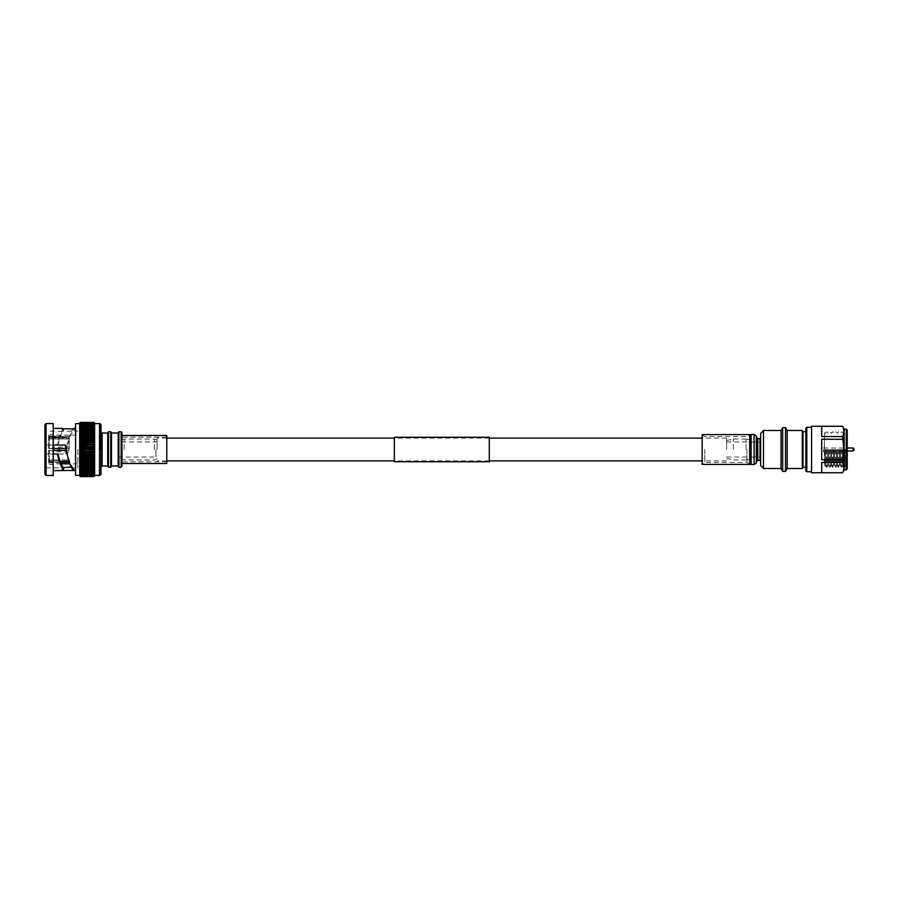 <?xml version="1.0" encoding="UTF-8"?>
<svg xmlns="http://www.w3.org/2000/svg" width="899" height="899" viewBox="0 0 899 899"><rect width="100%" height="100%" fill="white"/><g stroke="black" fill="none" stroke-linecap="round" stroke-linejoin="round"><path stroke-width="0.67" stroke-dasharray="4.5 3.37" d="M726.594 449.5L726.594 438.105L726.594 449.5M157.044 449.5L157.044 438.105L157.044 449.5M489.281 442.072L489.281 461.558L489.281 442.072M394.358 442.072L394.358 461.558L394.358 442.072M394.358 437.251L394.358 461.749M489.281 437.251L489.281 461.749M121.916 433.015L121.916 465.985M166.764 463.513L166.764 435.487M166.764 449.5L166.764 437.172L166.764 449.5M124.163 449.5L124.163 439.027L124.163 449.5M154.437 449.5L154.437 439.027L154.437 449.5M155.943 449.5L155.943 457.052L155.943 449.5M118.117 449.5L118.117 457.052L118.117 449.5M61.065 463.862L53.468 463.862A4.484 4.484 0 0 1 48.613 463.794L48.613 462.322L51.086 462.974L53.468 462.378L53.468 463.862L53.468 462.378L68.785 462.378L68.785 461.445L60.121 461.445M101.003 449.5L101.003 472.638L101.003 449.5M100.576 449.5L100.576 430.07L100.576 449.5M121.185 467.255L121.185 431.745M118.915 467.255L118.915 431.745M118.185 465.985L118.185 433.015M111.465 465.985L111.465 433.015M110.734 467.255L110.734 431.745M108.464 467.255L108.464 431.745M107.734 465.985L107.734 433.015M102.126 465.985L102.126 433.015M99.879 449.5L99.879 426.362L99.879 449.5M94.653 475.852L94.653 423.148M75.595 475.357L75.595 423.643M79.708 475.852L79.708 423.148M46.074 475.47L46.074 423.53M53.176 423.53L53.176 475.47M44.95 424.643L44.95 474.357M53.299 450.433L53.299 448.567M59.076 449.5C59.076 446.252 59.076 446.252 59.076 449.5C59.076 446.252 59.076 446.252 59.076 449.5C59.076 452.748 59.076 452.748 59.076 449.5C59.076 452.748 59.076 452.748 59.076 449.5M69.167 449.5L69.167 436.79L69.167 449.5M77.831 449.5L77.831 467.873L77.831 449.5M53.468 453.984L53.468 461.445L53.468 450.433L68.785 450.433L68.785 449.5L68.785 450.433L66.234 450.433M60.458 462.378L51.086 462.974L48.613 462.322L48.613 461.592L48.613 463.794M53.468 450.433L68.785 450.433L68.785 448.567L68.785 450.433L53.176 450.433M51.086 450.433L48.613 450.433L51.086 450.433M49.355 450.433L48.613 450.433L49.355 450.433L49.355 460.007L68.785 460.007L49.355 460.007L48.613 461.389L51.086 462.03L53.468 461.445L51.086 462.03L48.613 461.389L49.355 460.007L49.355 450.433M68.785 461.445L68.785 460.007L68.785 462.378L68.785 460.94L49.355 460.94L68.785 460.94L68.785 460.007L68.785 461.445M49.355 460.94L48.613 461.592L49.355 460.94L49.355 462.21L49.355 460.94M51.086 448.567L48.613 448.567L51.086 448.567M65.874 448.567L49.355 448.567L68.785 448.567L53.468 448.567L53.468 437.555L68.785 437.555L68.785 438.993L49.355 438.993L68.785 438.993L68.785 436.622L51.086 436.026L48.613 436.678L48.613 437.408L48.613 436.678L51.086 436.026L53.468 436.622L53.468 435.138L53.468 436.622L68.785 436.622L68.785 438.06L49.355 438.06L68.785 438.06L68.785 438.993L68.785 436.622L68.785 437.555L51.086 436.97L53.468 437.555L53.468 445.016M49.355 448.567L48.613 448.567L49.355 448.567L49.355 438.993L48.613 437.611L51.086 436.97L48.613 437.611L49.355 438.993L49.355 448.567M49.355 438.06L48.613 437.408L49.355 438.06L49.355 436.79L49.355 438.06M48.613 450.433L48.613 461.389L48.613 450.433M48.613 461.592L48.613 462.951L48.613 461.592M48.613 448.567L48.613 437.611L48.613 448.567M48.613 436.678L48.613 435.206L48.613 436.678M48.613 437.408L48.613 436.049L48.613 437.408M44.95 453.984L44.95 468.986L44.95 453.984L46.074 453.984L46.074 467.873L46.074 453.984L44.95 453.984L44.95 430.014L44.95 445.016L46.074 445.016L44.95 445.016L44.95 453.984L53.176 453.984L44.95 453.984M53.176 445.016L44.95 445.016L53.176 445.016L53.176 453.984L53.176 428.385L53.176 445.016L57.929 445.016L46.074 445.016L46.074 431.127L46.074 445.016L65.279 445.016M57.929 453.984L46.074 453.984L65.818 453.984L66.054 449.5C68.493 437.824 71.032 430.835 73.684 428.52L72.841 431.52C70.605 434.116 68.515 440.117 66.582 449.5L65.818 445.016M57.929 445.016L58.154 444.151C59.93 437.319 61.638 433.093 63.312 431.453L46.074 431.127L44.95 430.014M62.447 428.452L63.728 428.767L63.312 431.453L77.831 431.127M71.268 467.143L72.841 467.48C70.605 464.884 68.515 458.883 66.582 449.5L65.818 453.984M72.841 467.48L73.943 470.548M63.312 467.547L62.211 467.873L63.312 467.547M63.728 470.233L62.211 470.615L62.211 467.873L46.074 467.873L44.95 468.986M53.176 453.984L53.176 470.615L53.176 453.984L65.279 453.984M73.943 428.452L74.179 431.127M63.728 428.767C61.952 430.464 60.098 434.869 58.154 441.982L57.367 445.016M58.154 444.151L58.154 441.982M80.449 450.129L93.912 450.129L94.541 449.5L79.82 449.5L80.449 450.129L79.82 451.882L80.449 452.568L79.82 454.242L80.449 454.973L79.82 456.557L80.449 457.321L79.82 458.816L80.449 459.614L79.82 460.996L80.449 461.828L79.82 463.086L80.449 463.94L79.82 465.064L80.449 465.94L79.82 466.918L80.449 467.806L79.82 468.637L80.449 476.268L79.82 475.728L80.449 476.537L79.82 475.931L80.449 476.594L93.912 476.594L94.541 475.931L93.912 476.537L80.449 476.537M94.35 430.363L80.011 430.363M94.541 430.374L79.82 430.374L94.541 430.374L93.912 429.52L80.449 429.52L79.82 430.374L94.541 430.374M79.82 468.615L94.541 468.615M94.35 428.778L80.011 428.778M94.541 428.812L79.82 428.812L94.541 428.812L93.912 427.958L80.449 427.958L79.82 428.812L94.541 428.812M80.449 471.076L93.912 471.076L94.541 470.199L80.449 470.323M94.35 427.362L80.011 427.362M94.541 427.418L79.82 427.418L94.541 427.418L93.912 426.576L80.449 426.576L79.82 427.418L94.541 427.418M80.449 472.458L93.912 472.458L94.541 471.593L80.449 471.795M94.35 426.115L80.011 426.115M94.541 426.193L79.82 426.193L94.541 426.205L93.912 425.373L80.449 425.373L79.82 426.205L94.541 426.205M80.449 473.661L93.912 473.661L94.541 472.807L80.449 473.088M80.449 473.054L93.912 473.054M94.35 425.07L80.011 425.07M94.541 425.171L79.82 425.171L94.541 425.171L93.912 424.362L80.449 424.362L79.82 425.171L94.541 425.171M80.449 474.661L93.912 474.661L94.541 473.84L80.449 474.189M80.292 474.076L94.069 474.076M94.35 424.216L80.011 424.216M94.541 424.328L79.82 424.328L94.541 424.339L93.912 423.564L80.449 423.564L79.82 424.339L94.541 424.339M80.449 475.459L93.912 475.459L94.541 474.672L80.449 475.088M80.191 474.897L94.17 474.897M94.35 423.564L80.011 423.564M94.541 423.699L79.82 423.699L94.541 423.699L93.912 422.968L80.449 422.968L79.82 423.699L94.541 423.699M80.449 476.054L93.912 476.054L94.541 475.301L80.449 475.785M80.123 475.515L94.238 475.515M94.35 423.114L79.82 423.283L94.541 423.283L79.82 423.272L94.541 423.283L93.912 422.575L80.449 422.575L94.35 423.069M80.449 476.425L93.912 476.425L94.541 475.728L79.82 475.728L94.541 475.717L80.449 476.268M80.067 475.931L94.294 475.931M94.35 422.89L79.82 423.069L80.449 422.474L93.912 422.474L94.541 423.069L79.82 423.069L94.541 423.069L93.912 422.418L80.449 422.418L94.35 422.867M79.82 475.931L94.541 475.931L79.82 475.931M80.022 476.133L94.339 476.133L80.011 476.11M80.011 475.886L94.35 475.886M94.35 423.474L80.011 423.474M80.011 475.447L94.35 475.447M94.35 424.103L80.011 424.103M80.011 474.796L94.35 474.796M94.35 424.924L80.011 424.924M80.011 473.93L94.35 473.93M94.35 425.946L80.011 425.946M80.449 425.946L80.449 426.576M93.912 425.946L93.912 426.576M80.011 472.885L94.35 472.885M94.35 427.16L80.011 427.16M93.912 472.458L93.912 473.088M80.449 427.239L80.449 427.958M93.912 427.239L93.912 427.958M80.011 471.649L94.35 471.649M94.35 428.553L80.011 428.553M93.912 471.076L93.912 471.795M80.449 428.711L80.449 429.52M93.912 428.711L93.912 429.52M80.011 470.222L94.35 470.222M94.35 430.115L80.011 430.115M80.449 469.525L93.912 469.525L93.912 470.323M79.82 468.637L94.541 468.637L80.449 468.694M93.912 469.525L94.541 468.637M80.449 430.351L79.82 432.093L94.541 432.093L93.912 431.239L80.449 431.239M93.912 430.351L93.912 431.239M80.011 468.637L94.35 468.637M94.35 431.823L80.011 431.823M94.541 432.093L79.82 432.093M80.449 467.806L93.912 467.806L93.912 468.694M79.82 466.918L80.449 466.896M93.912 467.806L94.541 466.918M80.449 432.149L79.82 433.947L80.449 434.082L94.541 433.947L93.912 433.116L80.449 433.116M93.912 432.149L93.912 433.116M80.011 466.907L94.35 466.907M94.35 433.689L80.011 433.689M94.541 433.947L79.82 433.947M80.449 465.94L93.912 465.94L93.912 466.896M79.82 465.064L94.541 465.064L80.449 464.963M93.912 465.94L94.541 465.064M80.449 434.082L79.82 435.925L80.449 436.15L94.541 435.925L93.912 435.116L80.449 435.116M93.912 434.082L93.912 435.116M80.011 465.019L94.35 465.019M94.35 435.678L80.011 435.678M94.541 435.925L79.82 435.925M80.449 463.94L93.912 463.94L93.912 464.963M79.82 463.086L94.541 463.086L80.449 462.906M93.912 463.94L94.541 463.086M80.449 436.15L79.82 438.015L80.449 438.307L94.541 438.015L93.912 437.229L80.449 437.229M93.912 436.15L93.912 437.229M80.011 463.019L94.35 463.019M94.35 437.768L80.011 437.768M94.541 438.015L79.82 438.015M80.449 461.828L93.912 461.828L93.912 462.906M79.82 460.996L94.541 460.996L80.449 460.749M93.912 461.828L94.541 460.996M80.449 438.307L79.82 440.207L80.449 440.566L94.541 440.207L93.912 439.442L80.449 439.442M93.912 438.307L93.912 439.442M80.011 460.906L94.35 460.906M94.35 439.959L80.011 439.959M94.541 440.207L79.82 440.207M80.449 459.614L93.912 459.614L93.912 460.749M79.82 458.816L94.541 458.816L80.449 458.49M93.912 459.614L94.541 458.816M80.449 440.566L79.82 442.465L80.449 442.892L94.541 442.465L93.912 441.735L80.449 441.735M93.912 440.566L93.912 441.735M80.011 458.704L94.35 458.704M94.35 442.229L80.011 442.229M94.541 442.465L79.82 442.465M80.449 457.321L93.912 457.321L93.912 458.49M79.82 456.557L94.541 456.557L80.449 456.164M93.912 457.321L94.541 456.557M80.449 442.892L79.82 444.78L80.449 445.275L94.541 444.78L93.912 444.095L80.449 444.095M93.912 442.892L93.912 444.095M80.011 456.422L94.35 456.422M94.35 444.556L80.011 444.556M94.541 444.78L79.82 444.78M80.449 454.973L93.912 454.973L93.912 456.164M79.82 454.242L94.541 454.242L80.449 453.781M93.912 454.973L94.541 454.242M80.449 445.275L79.82 447.129L80.449 447.691L94.541 447.129L93.912 446.5L80.449 446.5M93.912 445.275L93.912 446.5M80.011 454.085L94.35 454.085M94.35 446.927L80.011 446.927M94.541 447.129L79.82 447.129M80.449 452.568L93.912 452.568L93.912 453.781M79.82 451.882L94.541 451.882L80.449 451.365M93.912 452.568L94.541 451.882M80.449 447.691L80.011 449.309M93.912 447.691L93.912 448.927L80.449 448.927M80.011 451.714L94.35 451.714M94.541 449.5L79.82 449.5M93.912 450.129L93.912 451.365M121.916 449.5L121.916 459.603L121.916 449.5M702.175 464.412L702.175 434.588M704.816 449.5L704.816 462.412L704.816 449.5M747.035 449.5L747.035 462.412L747.035 449.5M749.699 464.412L749.699 434.588M749.699 449.5L749.699 435.06L749.699 449.5C749.699 432.048 749.699 432.048 749.699 449.5C749.699 466.952 749.699 466.952 749.699 449.5L749.699 463.086M746.058 449.5L746.058 438.993L746.058 449.5M733.326 449.5L733.326 438.993L733.326 449.5M760.633 465.513L760.633 433.487M853.095 451.017L853.095 447.983M823.484 449.5L823.484 451.916L823.484 449.5M824.428 449.5L824.428 432.655L824.428 449.5M824.821 449.5L824.821 465.66L824.821 449.5M825.518 449.5L825.518 465.66L825.518 449.5M826.473 449.5L826.473 467.3L826.473 449.5M826.833 449.5L826.833 467.3L826.833 449.5M827.765 449.5L827.765 465.682L827.765 449.5M828.507 449.5L828.507 465.682L828.507 449.5M829.44 449.5L829.44 467.3L829.44 449.5M829.799 449.5L829.799 467.3L829.799 449.5M830.732 449.5L830.732 465.682L830.732 449.5M831.474 449.5L831.474 465.682L831.474 449.5M832.384 449.5L832.384 467.278L832.384 449.5M832.789 449.5L832.789 467.278L832.789 449.5M833.721 449.5L833.721 465.66L833.721 449.5M834.418 449.5L834.418 465.66L834.418 449.5M835.373 449.5L835.373 467.3L835.373 449.5M835.733 449.5L835.733 467.3L835.733 449.5M836.688 449.5L836.688 465.66L836.688 449.5M837.385 449.5L837.385 465.66L837.385 449.5M838.317 449.5L838.317 467.278L838.317 449.5M838.7 449.5L838.7 467.3L838.7 449.5M839.632 449.5L839.632 465.682L839.632 449.5M840.351 449.5L840.351 465.66L840.351 449.5M841.284 449.5L841.284 467.278L841.284 449.5M841.689 449.5L841.689 467.278L841.689 449.5M842.621 449.5L842.621 465.66L842.621 449.5M843.318 449.5L843.318 465.66L843.318 449.5M844.262 449.5L844.262 467.3L844.262 449.5M844.633 449.5L844.633 467.3L844.633 449.5M845.229 449.5L845.229 466.266L845.229 449.5M847.206 468.885L847.206 430.115M844.172 469.84L844.172 429.16M811.561 472.762L811.561 426.238M805.864 470.795L805.864 428.205M803.009 467.289L803.009 431.711M802.301 468.503L802.301 430.497M787.164 468.503L787.164 430.497M785.535 471.346L785.535 427.654M782.681 471.346L782.681 427.654M781.04 468.503L781.04 430.497M763.487 468.503L763.487 430.497M760.048 460.333L760.048 438.667M756.351 463.007L756.351 435.993M842.565 472.762L821.72 472.705L821.72 462.468L842.565 462.468L843.869 449.5L842.565 436.532C844.296 433.138 844.296 429.722 842.565 426.295L842.565 426.238M842.565 436.532L821.72 436.532L821.72 426.295L842.565 426.295M842.565 459.737L821.72 459.737L821.72 439.263L842.565 439.263M842.565 472.705C844.296 469.312 844.296 465.896 842.565 462.468M756.351 449.5L756.351 437.24L756.351 449.5M811.561 449.5L811.561 471.75L811.561 449.5M847.206 449.5L847.206 430.756L845.229 432.734L844.262 431.7L843.318 433.34L841.689 431.722L840.351 433.34L838.7 431.7L837.385 433.34L835.733 431.7L834.418 433.34L832.789 431.722L831.474 433.318L829.799 431.7L828.507 433.318L826.833 431.7L825.518 433.34L824.428 432.655L824.428 447.084L823.484 447.084M760.633 449.5L760.633 441.948L760.633 449.5M821.72 426.295L821.72 436.532L821.72 426.295M821.72 439.263L821.72 459.737L821.72 439.263M821.72 462.468L821.72 472.705L821.72 462.468M99.508 475.357L99.508 423.643M846.262 469.84L846.262 429.16M806.808 471.75L806.808 427.25M757.778 460.333L757.778 438.667M754.115 464.513L754.115 434.487M751.126 464.513L751.126 434.487M726.594 438.105L702.175 438.105M489.281 438.105L394.358 438.105M166.764 438.105L157.044 438.105M726.594 460.895L702.175 460.895M489.281 460.895L394.358 460.895M166.764 460.895L157.044 460.895M394.358 461.558L489.281 461.558M394.358 437.442L489.281 437.442M166.764 461.828L121.916 461.828M166.764 437.172L121.916 437.172M124.163 439.397L121.916 439.397M157.044 439.971L154.437 439.027L124.163 439.027M118.117 457.052L155.943 457.052L157.044 458.153M101.003 430.07L99.879 430.07M50.659 448.815L53.299 447.286L69.167 446.983M77.831 463.862L69.897 463.862M48.613 435.206L51.086 434.453L53.468 435.138L77.831 435.138M69.167 436.79L49.355 436.79L48.613 436.049M69.167 462.21L49.355 462.21L48.613 462.951M69.167 452.017L53.299 451.714L50.659 450.185M74.179 470.615L74.179 467.873L77.831 467.873M62.211 428.385L62.211 431.127M99.879 426.362L101.003 426.362M101.003 468.93L99.879 468.93M99.879 472.638L101.003 472.638M157.044 440.847L155.943 441.948L118.117 441.948M157.044 459.029L154.437 459.973L124.163 459.973M124.163 459.603L121.916 459.603M749.699 463.94L747.035 462.412L704.816 462.412L702.175 463.94M702.175 435.06L704.816 436.588L747.035 436.588L749.699 435.06M746.058 439.285L749.699 439.285M746.058 438.993L733.326 438.993M726.594 440.476L733.326 439.285M726.594 457.052L749.699 457.052M751.126 457.052L760.633 457.052M823.484 447.983L847.206 447.983M823.484 451.916L824.428 451.916L824.428 466.345L825.518 465.66L826.833 467.3L828.507 465.682L829.799 467.3L831.474 465.682L832.789 467.278L834.418 465.66L835.733 467.3L837.385 465.66L838.7 467.3L840.351 465.66L841.689 467.278L843.318 465.66L844.262 467.3L845.229 466.266L847.206 468.244M823.484 451.017L847.206 451.017M726.594 441.948L749.699 441.948M751.126 441.948L760.633 441.948M726.594 458.524L733.326 459.715M746.058 460.007L733.326 460.007M746.058 459.715L749.699 459.715"/><path stroke-width="1.35" d="M394.358 457.052L394.358 437.251L489.281 437.251L489.281 461.749L394.358 461.749L394.358 457.052M121.916 435.487L166.764 435.487L166.764 463.513L121.916 463.513M94.653 423.643L99.508 423.643L99.508 475.357A1.495 1.495 0 0 0 101.003 473.863L101.003 449.5L101.003 473.863M101.003 449.5L101.003 425.137L101.003 449.5M99.508 423.643A1.495 1.495 0 0 1 101.003 425.137M121.185 467.255L121.916 465.985L121.916 433.015L121.185 431.745L121.185 467.255L118.915 467.255L118.915 431.745L121.185 431.745M118.915 431.745L118.185 433.015L118.185 465.985L111.465 465.985L110.734 467.255L108.464 467.255L108.464 431.745L110.734 431.745L110.734 467.255M118.185 433.015L111.465 433.015L111.465 465.985M108.464 431.745L107.734 433.015L107.734 465.985L102.126 465.985L101.003 467.098M107.734 433.015L102.126 433.015L102.126 465.985M79.708 423.643L75.595 423.643L75.595 475.357L79.708 475.357M46.074 423.53L46.074 475.47L53.176 475.47L53.176 423.53L46.074 423.53L44.95 424.643L44.95 474.357L46.074 475.47M53.299 448.567L53.299 450.433M59.076 450.433L59.076 448.567M66.234 450.433L53.468 450.433L53.468 453.984M60.121 461.445L68.785 461.445L68.785 462.378L60.458 462.378M53.176 448.567L65.874 448.567M53.468 445.016L53.468 448.567M57.367 453.984L58.154 454.849C59.93 461.681 61.638 465.907 63.312 467.547L63.728 470.233C61.952 468.536 60.098 464.131 58.154 457.018L57.367 453.984L53.176 453.984M53.176 445.016L65.279 445.016L66.054 449.5C68.493 461.176 71.032 468.165 73.684 470.48L73.943 470.548M63.312 467.547L71.268 467.143M73.684 470.48L53.176 470.615M58.154 454.849L58.154 457.018M63.728 428.767C55.873 428.441 77.887 429.475 73.684 428.52L73.943 428.452M53.176 428.385L62.447 428.452M80.449 431.205L93.912 431.205L94.541 432.082L79.82 432.082L80.449 431.205L79.82 430.374L80.449 429.486L79.82 428.812L80.449 422.732L79.82 423.272L80.449 422.463L79.82 423.069L80.449 422.406L79.708 423.148L79.708 475.852L80.449 476.594L79.82 475.931L80.449 476.526L79.82 475.717L80.449 476.256L79.82 475.301L80.449 475.762L79.82 474.661L80.449 475.065L79.82 473.829L80.449 474.155L79.82 472.795L80.449 473.054L79.82 471.582L80.449 471.75L79.82 470.177L80.449 470.278L79.82 468.615L80.449 468.637L79.82 466.907L80.449 466.839L79.82 465.041L80.449 464.907L79.82 463.064L80.449 462.85L79.82 460.973L80.449 460.681L79.82 458.793L80.449 458.423L79.82 456.535L80.449 456.096L79.82 454.22L80.449 450.073L79.831 449.5L94.541 449.489L80.449 450.073M79.831 449.5L80.449 448.871L93.912 448.871L94.541 449.489M93.912 448.871L93.912 447.635L80.449 447.635L80.449 448.871M80.011 449.68L94.35 449.68M94.35 447.286L80.011 447.286L80.449 446.443L93.912 446.443L94.541 447.118L93.912 447.635M94.541 447.118L79.82 447.118M80.449 451.298L93.912 451.298L93.912 450.073M79.82 451.86L94.541 451.86L93.912 452.5L80.449 452.5M93.912 451.298L94.541 451.86M80.449 446.443L79.82 444.769L80.449 444.039L93.912 444.039L94.541 444.769L80.449 445.219M93.912 446.443L93.912 445.219M80.011 452.062L94.35 452.062M94.35 444.915L80.011 444.915M94.541 444.769L79.82 444.769M80.449 453.714L93.912 453.714L93.912 452.5M79.82 454.22L94.541 454.22L93.912 454.894L80.449 454.894M93.912 453.714L94.541 454.22M80.449 444.039L79.82 442.454L80.449 441.679L93.912 441.679L94.541 442.454L80.449 442.847M93.912 444.039L93.912 442.847M80.011 454.433L94.35 454.433M94.35 442.589L80.011 442.589M94.541 442.454L79.82 442.454M80.449 456.096L93.912 456.096L93.912 454.894M79.82 456.535L94.541 456.535L93.912 457.254L80.449 457.254M93.912 456.096L94.541 456.535M80.449 441.679L79.82 440.195L80.449 439.386L93.912 439.386L94.541 440.195L80.449 440.521M93.912 441.679L93.912 440.521M80.011 456.759L94.35 456.759M94.35 440.308L80.011 440.308M94.541 440.195L79.82 440.195M80.449 458.423L93.912 458.423L93.912 457.254M79.82 458.793L94.541 458.793L93.912 459.546L80.449 459.546M93.912 458.423L94.541 458.793M80.449 439.386L79.82 438.015L80.449 437.172L93.912 437.172L94.541 438.015L80.449 438.262M93.912 439.386L93.912 438.262M80.011 459.029L94.35 459.029M94.35 438.105L80.011 438.105M94.541 438.015L79.82 438.015M80.449 460.681L93.912 460.681L93.912 459.546M79.82 460.973L94.541 460.973L93.912 461.76L80.449 461.76M93.912 460.681L94.541 460.973M80.449 437.172L79.82 435.925L80.449 435.06L93.912 435.06L94.541 435.925L80.449 436.094M93.912 437.172L93.912 436.094M80.011 461.221L94.35 461.221M94.35 435.981L80.011 435.981M94.541 435.925L79.82 435.925M80.449 462.85L93.912 462.85L93.912 461.76M79.82 463.064L94.541 463.064L93.912 463.884L80.449 463.884M93.912 462.85L94.541 463.064M80.449 435.06L79.82 433.936L80.449 433.071L93.912 433.071L94.541 433.936L80.449 434.037M93.912 435.06L93.912 434.037M80.011 463.322L94.35 463.322M94.35 433.981L80.011 433.981M94.541 433.936L79.82 433.936M80.449 464.907L93.912 464.907L93.912 463.884M79.82 465.041L94.541 465.041L93.912 465.884L80.449 465.884M93.912 464.907L94.541 465.041M80.449 433.071L80.011 432.104M93.912 433.071L93.912 432.104L80.449 432.104M80.011 465.311L94.35 465.311M94.541 432.082L79.82 432.082M80.449 466.839L93.912 466.839L93.912 465.884M79.82 466.907L94.541 466.907L93.912 467.75L80.449 467.75M93.912 466.839L94.541 466.907M93.912 431.205L93.912 430.318L80.449 430.318M80.011 467.165L94.35 467.165M80.449 429.486L93.912 429.486L94.541 430.374L93.912 430.318M80.449 468.637L93.912 468.637L93.912 467.75M93.912 468.637L94.541 468.615L93.912 469.469L80.449 469.469M93.912 429.486L93.912 428.677L80.449 428.677M80.011 468.885L94.35 468.885M80.449 427.924L93.912 427.924L94.541 428.812L93.912 428.677M80.449 470.278L93.912 470.278L93.912 469.469M93.912 470.278L94.541 470.177L93.912 471.031L80.449 471.031M93.912 427.924L93.912 427.205L80.449 427.205M80.011 470.447L94.35 470.447M80.449 426.542L93.912 426.542L94.541 427.418L93.912 427.205M80.449 471.75L93.912 471.75L93.912 471.031M93.912 471.75L94.541 471.582L93.912 472.424L80.449 472.424M93.912 426.542L93.912 425.912L80.449 425.912M80.011 471.84L94.35 471.84M80.449 425.351L93.912 425.912M80.011 473.054L93.912 473.054L93.912 472.424M94.35 473.054L80.449 473.627M93.912 425.351L80.449 424.811M80.449 424.339L93.912 424.811M80.449 474.155L93.912 473.627M93.912 474.155L80.449 474.627M93.912 424.339L80.449 423.912M80.449 423.541L93.912 423.912M80.449 475.065L93.912 474.627M93.912 475.065L80.449 475.436M93.912 423.541L80.449 423.215M80.449 422.957L93.912 423.215M80.449 475.762L93.912 475.436M93.912 475.762L80.449 476.032M93.912 422.957L80.449 422.732M80.449 422.575L93.912 422.732M80.449 476.256L93.912 476.032M93.912 476.256L80.449 476.425M93.912 422.575L80.449 422.463M80.449 476.526L93.912 476.526L94.541 475.931L93.912 476.582L94.653 475.852L94.653 423.148L93.912 422.406L80.449 422.406L93.912 422.406L94.541 423.069L93.912 422.463M93.912 476.582L80.449 476.582L93.912 476.582M702.175 434.588L702.175 464.412L749.699 464.412L749.699 434.588L702.175 434.588M854.05 449.5L854.05 448.927L854.05 449.5M854.05 448.927L853.095 447.983L853.095 451.017L847.206 451.017M847.206 430.115L847.206 468.885L846.262 469.84L846.262 429.16L847.206 430.115M846.262 429.16L844.172 429.16L844.172 469.84L842.565 472.762L821.72 472.705L821.72 462.468L842.565 462.468C844.296 465.862 844.296 469.278 842.565 472.705M806.808 471.75L806.808 427.25L805.864 428.205L805.864 470.795L806.808 471.75L811.561 471.75M803.009 431.711L803.009 467.289L802.301 468.503L802.301 430.497L803.009 431.711L805.864 431.711M787.164 430.497L787.164 468.503L785.535 471.346L785.535 427.654L787.164 430.497L802.301 430.497M763.487 430.497L763.487 468.503L760.633 465.513L760.633 433.487L763.487 430.497L781.04 430.497L782.681 427.654L782.681 471.346L785.535 471.346M781.04 430.497L781.04 468.503L782.681 471.346M756.351 461.76L757.778 460.333L757.778 438.667L760.048 438.667L760.048 460.333L760.633 460.445M756.351 435.993L756.351 463.007L754.115 464.513L754.115 434.487L756.351 435.993M844.172 429.16L842.565 426.295C844.296 429.688 844.296 433.104 842.565 436.532L843.869 449.5L842.565 462.468M842.565 426.238L811.561 426.238L811.561 472.762L842.565 472.762M842.565 439.263L821.72 439.263L821.72 459.737L842.565 459.737M842.565 426.295L821.72 426.295L821.72 436.532L842.565 436.532M847.206 430.756L847.206 449.5M754.115 434.487L751.126 434.487L751.126 464.513L749.699 463.086M702.175 438.105L489.281 438.105M394.358 438.105L166.764 438.105M702.175 460.895L489.281 460.895M394.358 460.895L166.764 460.895M111.465 433.015L110.734 431.745M102.126 433.015L101.003 431.902M69.897 463.862L61.065 463.862M74.179 470.615L75.595 470.615M94.653 475.357L99.508 475.357M107.734 465.985L108.464 467.255M118.185 465.985L118.915 467.255M74.179 428.385L75.595 428.385M749.699 457.052L751.126 457.052M847.206 447.983L853.095 447.983M806.808 427.25L811.561 427.25M782.681 427.654L785.535 427.654M760.048 438.667L760.633 438.555M751.126 434.487L749.699 435.914M751.126 464.513L754.115 464.513M757.778 438.667L756.351 437.24M757.778 460.333L760.048 460.333M763.487 468.503L781.04 468.503M787.164 468.503L802.301 468.503M803.009 467.289L805.864 467.289M844.172 469.84L846.262 469.84M854.05 450.073L853.095 451.017M749.699 441.948L751.126 441.948"/></g></svg>
